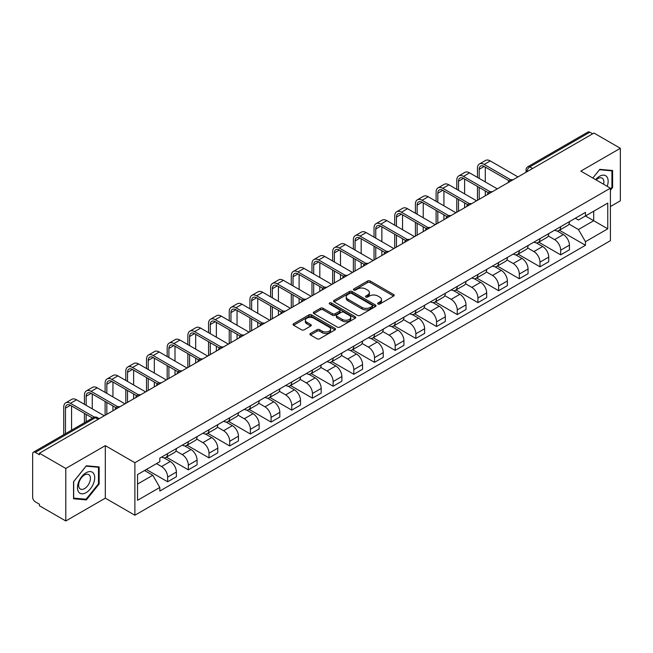 <?xml version="1.0" encoding="UTF-8"?>
<svg xmlns="http://www.w3.org/2000/svg" width="653" height="653" viewBox="0 0 653 653"><rect width="100%" height="100%" fill="white"/><g stroke="black" fill="none" stroke-linecap="round" stroke-linejoin="round"><path stroke-width="0.98" d="M377.989 304.029A1.29 0.743 0 0 0 379.809 304.029L393.637 296.046A1.845 1.061 0 0 0 394.175 295.295A1.845 1.061 0 0 0 393.637 294.544L370.21 281.019A1.845 1.061 0 0 0 367.606 281.019L353.779 289.001A1.29 0.743 0 0 0 353.404 289.524A1.29 0.743 0 0 0 353.779 290.054A1.29 0.743 0 0 0 355.599 290.054L357.387 289.018A5.893 3.404 0 0 1 365.721 289.018L367.672 290.144A5.893 3.404 0 0 1 369.394 292.552A5.893 3.404 0 0 1 367.672 294.96L365.884 295.989A1.29 0.743 0 0 0 365.509 296.519A1.29 0.743 0 0 0 365.884 297.042A1.29 0.743 0 0 0 367.704 297.042L369.492 296.005A5.893 3.404 0 0 1 377.826 296.005L379.777 297.131A5.893 3.404 0 0 1 381.499 299.539A5.893 3.404 0 0 1 379.777 301.947L377.989 302.976A1.29 0.743 0 0 0 377.614 303.506A1.29 0.743 0 0 0 377.989 304.029L377.989 302.976M310.469 333.471A1.845 1.061 0 0 0 309.93 334.222A1.845 1.061 0 0 0 310.469 334.973L317.04 338.768A1.845 1.061 0 0 0 319.644 338.768L335.005 329.896A1.845 1.061 0 0 0 335.544 329.145A1.845 1.061 0 0 0 335.005 328.394L311.571 314.868A1.845 1.061 0 0 0 308.967 314.868L293.613 323.741A1.845 1.061 0 0 0 293.075 324.492A1.845 1.061 0 0 0 293.613 325.243L301.555 329.822A1.845 1.061 0 0 0 304.151 329.822L310.73 326.027A1.845 1.061 0 0 0 311.269 325.276A1.845 1.061 0 0 0 310.73 324.525L306.788 322.256A4.922 2.841 0 0 1 305.351 320.239A4.922 2.841 0 0 1 308.387 317.619A4.922 2.841 0 0 1 313.75 318.231L329.177 327.137A4.922 2.841 0 0 1 330.622 329.145A4.922 2.841 0 0 1 327.577 331.773A4.922 2.841 0 0 1 322.215 331.161L319.644 329.675A1.845 1.061 0 0 0 317.04 329.675L310.469 333.471L310.469 334.973M134.885 462.716L105.321 445.64L65.798 468.454L39.417 453.223L593.961 133.057L620.35 148.288L580.835 171.102L610.408 188.178L134.885 462.716L134.885 515.233L610.408 240.696L610.408 188.178M357.518 315.399A1.845 1.061 0 0 0 360.121 315.399L375.483 306.526A1.845 1.061 0 0 0 376.022 305.775A1.845 1.061 0 0 0 375.483 305.024L352.057 291.499A1.845 1.061 0 0 0 349.453 291.499L334.091 300.364A1.845 1.061 0 0 0 333.552 301.115A1.845 1.061 0 0 0 334.091 301.866L357.518 315.399M330.116 304.306A1.29 0.743 0 0 1 331.422 304.494L355.216 318.231L339.887 327.08A1.845 1.061 0 0 1 337.283 327.08L313.848 313.554L313.848 312.052A1.845 1.061 0 0 0 313.309 312.803A1.845 1.061 0 0 0 313.848 313.554M313.848 312.052L320.427 308.257A1.845 1.061 0 0 1 323.031 308.257L332.532 313.742A1.845 1.061 0 0 0 335.136 313.742L339.495 311.228A1.845 1.061 0 0 0 340.033 310.477A1.845 1.061 0 0 0 339.495 309.726L329.602 304.012A1.29 0.743 0 0 1 329.226 303.482A1.29 0.743 0 0 1 330.018 302.796A1.29 0.743 0 0 1 331.422 302.959L355.24 316.713A1.845 1.061 0 0 1 355.779 317.464A1.845 1.061 0 0 1 355.24 318.215L355.24 316.713M65.798 468.454L65.798 520.972L39.417 505.74L39.417 504.206L35.303 501.839A3.747 2.163 -120 0 1 32.65 497.243L32.65 453.908A3.747 2.163 -120 0 1 33.425 452.194L93.493 417.512A3.747 2.163 60 0 1 95.371 417.7L35.303 452.374A3.747 2.163 -120 0 0 33.425 452.194M610.408 206.552L620.35 200.806L620.35 148.288M65.798 520.972L105.321 498.157L134.885 515.233M39.417 453.223L39.417 454.749L35.303 452.374M532.562 168.498L529.779 166.89A3.747 2.163 60 0 0 527.91 166.703L587.978 132.028A3.747 2.163 60 0 1 589.855 132.208L529.779 166.89A3.747 2.163 120 0 0 527.126 171.486L527.126 171.641M592.638 133.816L589.855 132.208M560.674 226.681A8.628 4.979 60 0 1 558.895 230.558L567.645 225.505A8.628 4.979 -120 0 0 569.432 221.628M548.259 235.97L554.577 239.627A8.628 4.979 60 0 1 560.682 250.189L569.432 245.136A8.628 4.979 -120 0 0 563.327 234.574L557.066 230.95M569.432 245.136L569.432 249.805L560.682 254.858L538.741 242.19M558.895 230.558A8.628 4.979 60 0 1 554.642 230.166M560.682 250.189L560.682 254.858M539.99 238.631A8.628 4.979 60 0 1 538.203 242.5L546.961 237.447A8.628 4.979 -120 0 0 548.74 233.578M518.049 254.131L539.99 266.799L548.74 261.747L548.74 257.078A8.628 4.979 -120 0 0 542.643 246.516L536.382 242.9M538.203 242.5A8.628 4.979 60 0 1 533.958 242.108M527.575 247.92L533.893 251.568A8.628 4.979 60 0 1 539.99 262.131L539.99 266.799M519.306 250.572A8.628 4.979 60 0 1 517.519 254.441L526.269 249.389A8.628 4.979 -120 0 0 528.057 245.52M497.366 266.081L519.306 278.741L528.057 273.689L528.057 269.02A8.628 4.979 -120 0 0 521.959 258.457L515.69 254.841M517.519 254.441A8.628 4.979 60 0 1 513.274 254.05M506.883 259.861L513.209 263.51A8.628 4.979 60 0 1 519.306 274.072L519.306 278.741M498.623 262.514A8.628 4.979 60 0 1 496.835 266.383L505.585 261.331A8.628 4.979 -120 0 0 507.373 257.462M476.682 278.023L498.623 290.691L507.373 285.639L507.373 280.961A8.628 4.979 -120 0 0 501.275 270.399L495.007 266.783M496.835 266.383A8.628 4.979 60 0 1 492.582 266M486.199 271.803L492.517 275.452A8.628 4.979 60 0 1 498.623 286.014L498.623 290.691M477.931 274.456A8.628 4.979 60 0 1 476.143 278.333L484.901 273.272A8.628 4.979 -120 0 0 486.689 269.403M455.998 289.965L477.931 302.633L486.689 297.58L486.689 292.911A8.628 4.979 -120 0 0 480.584 282.341L474.323 278.725M476.143 278.333A8.628 4.979 60 0 1 471.899 277.941M465.516 283.745L471.833 287.393A8.628 4.979 60 0 1 477.931 297.964L477.931 302.633M457.247 286.398A8.628 4.979 60 0 1 455.459 290.275L464.21 285.222A8.628 4.979 -120 0 0 465.997 281.345M435.306 301.906L457.247 314.575L465.997 309.522L465.997 304.853A8.628 4.979 -120 0 0 459.9 294.283L453.639 290.667M455.459 290.275A8.628 4.979 60 0 1 451.215 289.883M444.824 295.687L451.15 299.335A8.628 4.979 60 0 1 457.247 309.906L457.247 314.575M436.563 298.339A8.628 4.979 60 0 1 434.776 302.217L443.526 297.164A8.628 4.979 -120 0 0 445.313 293.287M414.622 313.848L436.563 326.516L445.313 321.464L445.313 316.795A8.628 4.979 -120 0 0 439.216 306.233L432.947 302.608M434.776 302.217A8.628 4.979 60 0 1 430.531 301.825M424.14 307.628L430.458 311.285A8.628 4.979 60 0 1 436.563 321.847L436.563 326.516M415.871 310.289A8.628 4.979 60 0 1 414.092 314.158L422.842 309.106A8.628 4.979 -120 0 0 424.63 305.237M393.939 325.79L415.871 338.458L424.63 333.405L424.63 328.737A8.628 4.979 -120 0 0 418.524 318.174L412.263 314.558M414.092 314.158A8.628 4.979 60 0 1 409.839 313.767M403.456 319.578L409.774 323.227A8.628 4.979 60 0 1 415.871 333.789L415.871 338.458M395.187 322.231A8.628 4.979 60 0 1 393.4 326.1L402.15 321.047A8.628 4.979 -120 0 0 403.938 317.178M373.247 337.74L395.187 350.4L403.938 345.347L403.938 340.678A8.628 4.979 -120 0 0 397.84 330.116L391.58 326.5M393.4 326.1A8.628 4.979 60 0 1 389.155 325.708M382.764 331.52L389.09 335.169A8.628 4.979 60 0 1 395.187 345.731L395.187 350.4M374.504 334.173A8.628 4.979 60 0 1 372.716 338.042L381.466 332.989A8.628 4.979 -120 0 0 383.254 329.12M352.563 349.681L374.504 362.35L383.254 357.289L383.254 352.62A8.628 4.979 -120 0 0 377.156 342.058L370.888 338.442M372.716 338.042A8.628 4.979 60 0 1 368.472 337.658M362.08 343.462L368.406 347.11A8.628 4.979 60 0 1 374.504 357.673L374.504 362.35M353.82 346.114A8.628 4.979 60 0 1 352.032 349.984L360.783 344.931A8.628 4.979 -120 0 0 362.57 341.062M331.879 361.623L353.82 374.291L362.57 369.239L362.57 364.57A8.628 4.979 -120 0 0 356.465 353.999L350.204 350.383M352.032 349.984A8.628 4.979 60 0 1 347.78 349.6M341.397 355.403L347.714 359.052A8.628 4.979 60 0 1 353.82 369.622L353.82 374.291M333.128 358.056A8.628 4.979 60 0 1 331.34 361.933L340.099 356.881A8.628 4.979 -120 0 0 341.878 353.004M311.187 373.565L333.128 386.233L341.878 381.181L341.878 376.512A8.628 4.979 -120 0 0 335.781 365.941L329.52 362.325M331.34 361.933A8.628 4.979 60 0 1 327.096 361.542M320.713 367.345L327.031 370.994A8.628 4.979 60 0 1 333.128 381.564L333.128 386.233M312.444 369.998A8.628 4.979 60 0 1 310.657 373.875L319.407 368.823A8.628 4.979 -120 0 0 321.194 364.945M290.503 385.507L312.444 398.175L321.194 393.122L321.194 388.453A8.628 4.979 -120 0 0 315.097 377.883L308.828 374.267M310.657 373.875A8.628 4.979 60 0 1 306.412 373.483M300.021 379.287L306.347 382.944A8.628 4.979 60 0 1 312.444 393.506L312.444 398.175M291.76 381.948A8.628 4.979 60 0 1 289.973 385.817L298.723 380.764A8.628 4.979 -120 0 0 300.511 376.895M269.82 397.448L291.76 410.117L300.511 405.064L300.511 400.395A8.628 4.979 -120 0 0 294.413 389.833L288.144 386.217M289.973 385.817A8.628 4.979 60 0 1 285.728 385.425M279.337 391.237L285.655 394.885A8.628 4.979 60 0 1 291.76 405.448L291.76 410.117M271.068 393.89A8.628 4.979 60 0 1 269.289 397.759L278.039 392.706A8.628 4.979 -120 0 0 279.827 388.837M249.136 409.398L271.068 422.058L279.827 417.006L279.827 412.337A8.628 4.979 -120 0 0 273.721 401.775L267.461 398.159M269.289 397.759A8.628 4.979 60 0 1 265.036 397.367M258.653 403.179L264.971 406.827A8.628 4.979 60 0 1 271.068 417.389L271.068 422.058M250.385 405.831A8.628 4.979 60 0 1 248.597 409.7L257.347 404.648A8.628 4.979 -120 0 0 259.135 400.779M228.444 421.34L250.385 434L259.135 428.948L259.135 424.279A8.628 4.979 -120 0 0 253.038 413.716L246.777 410.1M248.597 409.7A8.628 4.979 60 0 1 244.353 409.317M237.961 415.12L244.287 418.769A8.628 4.979 60 0 1 250.385 429.331L250.385 434M229.701 417.773A8.628 4.979 60 0 1 227.913 421.642L236.664 416.59A8.628 4.979 -120 0 0 238.451 412.72M207.76 433.282L229.701 445.95L238.451 440.897L238.451 436.22A8.628 4.979 -120 0 0 232.354 425.658L226.085 422.042M227.913 421.642A8.628 4.979 60 0 1 223.669 421.258M217.278 427.062L223.604 430.711A8.628 4.979 60 0 1 229.701 441.281L229.701 445.95M209.009 429.715A8.628 4.979 60 0 1 207.23 433.592L215.98 428.539A8.628 4.979 -120 0 0 217.767 424.662M187.076 445.224L209.009 457.892L217.767 452.839L217.767 448.17A8.628 4.979 -120 0 0 211.662 437.6L205.401 433.984M207.23 433.592A8.628 4.979 60 0 1 202.977 433.2M196.594 439.004L202.912 442.652A8.628 4.979 60 0 1 209.009 453.223L209.009 457.892M188.325 441.657A8.628 4.979 60 0 1 186.538 445.534L195.296 440.481A8.628 4.979 -120 0 0 197.075 436.604M166.384 457.165L188.325 469.834L197.075 464.781L197.075 460.112A8.628 4.979 -120 0 0 190.978 449.542L184.717 445.926M186.538 445.534A8.628 4.979 60 0 1 182.293 445.142M175.91 450.945L182.228 454.594A8.628 4.979 60 0 1 188.325 465.165L188.325 469.834M167.641 453.606A8.628 4.979 60 0 1 165.854 457.475L174.604 452.423A8.628 4.979 -120 0 0 176.392 448.554M146.354 469.491L167.641 481.775L176.392 476.723L176.392 472.054A8.628 4.979 -120 0 0 170.294 461.491L164.025 457.875M165.854 457.475A8.628 4.979 60 0 1 161.609 457.084M156.5 463.63L161.544 466.544A8.628 4.979 60 0 1 167.641 477.106L167.641 481.775M575.334 218.224L578.444 220.02L607.755 203.107L593.699 211.221L593.699 220.714L578.444 229.521L568.943 224.028M137.538 484.069L152.786 475.27L159.814 487.44L137.538 500.304L137.538 474.576L159.814 461.72L159.814 458.12L585.472 212.372L585.472 215.963L607.755 228.828L585.472 241.692L578.444 229.521M607.755 203.107L607.755 228.828M159.814 487.44L159.814 491.04L585.472 245.291L585.472 241.692M610.408 190.276L612.596 187.558L612.596 170.498L599.797 169.356L592.826 178.024L599.527 169.731L611.926 170.841L611.926 187.37L610.408 189.264M105.321 445.64L105.321 498.157M73.56 498.77L86.351 499.912L99.15 483.987L99.15 466.928L86.351 465.785L73.56 481.702L73.56 498.77M152.786 475.27L144.566 470.519M559.425 230.248L585.472 245.291M611.926 187.174L612.596 187.558M85.004 499.129L86.351 499.912M98.489 483.612L99.15 483.987M378.503 304.208L379.777 303.474A5.893 3.404 0 0 0 381.499 301.074L381.499 299.539M369.394 292.552L369.394 294.079A5.893 3.404 0 0 1 367.672 296.486L366.398 297.221M393.612 296.062L370.21 282.545A1.845 1.061 0 0 0 367.606 282.545L354.293 290.234M375.483 305.024L375.483 306.526L352.057 293.034A1.845 1.061 0 0 0 349.453 293.034L334.116 301.882M372.226 306.306A1.29 0.743 0 0 0 372.602 305.775A1.29 0.743 0 0 0 372.226 305.253L351.665 293.377A1.29 0.743 0 0 0 349.837 293.377L347.951 294.47A5.893 3.404 0 0 0 346.229 296.87A5.893 3.404 0 0 0 347.951 299.278L362.007 307.392A5.893 3.404 0 0 0 370.341 307.392L372.226 306.306L372.226 307.832A1.29 0.743 0 0 0 372.602 307.31L372.602 305.775M346.229 296.87L346.229 298.405A5.893 3.404 0 0 0 347.951 300.804L347.951 299.278M372.226 307.832L370.341 308.926A5.893 3.404 0 0 1 362.007 308.926L347.951 300.804M313.873 313.571L320.427 309.791L320.427 308.257M340.033 310.477L340.033 312.003A1.845 1.061 0 0 1 339.495 312.754L335.136 315.277A1.845 1.061 0 0 1 332.532 315.277L323.031 309.791A1.845 1.061 0 0 0 320.427 309.791M342.392 319.431A4.922 2.841 0 0 0 347.755 320.052A4.922 2.841 0 0 0 350.792 317.423A4.922 2.841 0 0 0 349.355 315.415L343.919 312.281A1.845 1.061 0 0 0 341.315 312.281L336.956 314.795A1.845 1.061 0 0 0 336.417 315.546A1.845 1.061 0 0 0 336.956 316.297L342.392 319.431L342.392 320.966A4.922 2.841 0 0 0 347.755 321.586A4.922 2.841 0 0 0 350.792 318.958L350.792 317.423M336.417 315.546L336.417 317.08A1.845 1.061 0 0 0 336.956 317.831L336.956 316.297M342.392 320.966L336.956 317.831M330.622 329.145L330.622 330.679A4.922 2.841 0 0 1 327.577 333.308A4.922 2.841 0 0 1 322.215 332.687L319.644 331.202A1.845 1.061 0 0 0 317.04 331.202L310.493 334.989M305.351 320.239L305.351 321.774A4.922 2.841 0 0 0 306.788 323.782L306.788 322.256M310.706 326.043L306.788 323.782M334.981 329.912L311.571 316.403A1.845 1.061 0 0 0 308.967 316.403L293.638 325.251M479.196 178.416L479.196 169.307A7.036 4.057 60 0 1 480.649 166.082A7.036 4.057 60 0 1 484.167 166.433L509.062 180.808M517.976 176.922L490.264 160.924A9.469 5.469 -120 0 0 485.53 160.45L479.433 163.976A9.469 5.469 -120 0 0 477.465 168.311L477.465 177.42M510.777 179.804L484.167 164.442A9.469 5.469 -120 0 0 479.433 163.976M477.465 186.456L477.465 200.308M479.196 199.312L479.196 187.452M485.293 195.794L485.293 190.97M485.293 181.934L485.293 167.086M607.217 186.334A12.187 7.036 120 0 0 606.996 176.979A12.187 7.036 120 0 0 595.626 179.64M603.568 184.228A8.342 4.816 120 0 0 603.07 178.995A8.342 4.816 120 0 0 602.131 178.13A8.342 4.816 120 0 0 596.132 179.934M611.11 170.368L611.926 170.841M93.55 473.409A12.187 7.036 120 0 0 81.78 476.568A12.187 7.036 120 0 0 78.621 491.978A12.187 7.036 120 0 0 90.4 488.828A12.187 7.036 120 0 0 93.55 473.409M89.632 475.433A8.342 4.816 120 0 0 88.694 474.56A8.342 4.816 120 0 0 80.931 478.453A8.342 4.816 120 0 0 79.413 488.142A8.342 4.816 120 0 0 80.343 489.015A8.342 4.816 120 0 0 88.114 485.122A8.342 4.816 120 0 0 89.632 475.433M86.09 499.227L73.691 498.117L73.691 481.588L86.09 466.16L98.489 467.27L98.489 483.8L86.09 499.227M97.664 466.797L98.489 467.27M458.504 190.358L458.504 181.248A7.036 4.057 60 0 1 459.965 178.024A7.036 4.057 60 0 1 463.483 178.375L488.379 192.749M497.292 188.864L469.58 172.865A9.469 5.469 -120 0 0 464.846 172.392L458.741 175.918A9.469 5.469 -120 0 0 456.782 180.252L456.782 189.362M490.093 191.745L463.483 176.383A9.469 5.469 -120 0 0 458.741 175.918M456.782 198.398L456.782 212.249M458.504 211.254L458.504 199.394M464.61 207.736L464.61 202.912M464.61 193.876L464.61 179.028M437.82 202.299L437.82 193.19A7.036 4.057 60 0 1 439.281 189.974A7.036 4.057 60 0 1 442.791 190.317L467.695 204.691M476.608 200.806L448.897 184.807A9.469 5.469 -120 0 0 444.154 184.342L438.057 187.86A9.469 5.469 -120 0 0 436.098 192.194L436.098 201.304M469.401 203.695L442.791 188.325A9.469 5.469 -120 0 0 438.057 187.86M436.098 210.339L436.098 224.199M437.82 223.204L437.82 211.335M443.918 219.677L443.918 214.853M443.918 205.826L443.918 190.97M417.136 214.241L417.136 205.132A7.036 4.057 60 0 1 418.589 201.916A7.036 4.057 60 0 1 422.107 202.259L447.003 216.641M455.925 212.747L428.205 196.749A9.469 5.469 -120 0 0 423.47 196.284L417.373 199.802A9.469 5.469 -120 0 0 415.414 204.136L415.414 213.245M448.717 215.637L422.107 200.275A9.469 5.469 -120 0 0 417.373 199.802M415.414 222.281L415.414 236.141M417.136 235.145L417.136 223.277M423.234 231.619L423.234 226.803M423.234 217.767L423.234 202.912M396.444 226.183L396.444 217.074A7.036 4.057 60 0 1 397.906 213.858A7.036 4.057 60 0 1 401.424 214.208L426.319 228.583M435.233 224.697L407.521 208.691A9.469 5.469 -120 0 0 402.787 208.225L396.689 211.743A9.469 5.469 -120 0 0 394.722 216.078L394.722 225.195M428.033 227.579L401.424 212.217A9.469 5.469 -120 0 0 396.689 211.743M394.722 234.223L394.722 248.083M396.444 247.087L396.444 235.219M402.55 243.569L402.55 238.745M402.55 229.709L402.55 214.853M375.761 238.133L375.761 229.023A7.036 4.057 60 0 1 377.222 225.799A7.036 4.057 60 0 1 380.732 226.15L405.635 240.524M414.549 236.639L386.837 220.632A9.469 5.469 -120 0 0 382.103 220.167L375.997 223.685A9.469 5.469 -120 0 0 374.038 228.028L374.038 237.137M407.35 239.52L380.732 224.159A9.469 5.469 -120 0 0 375.997 223.685M374.038 246.165L374.038 260.025M375.761 259.029L375.761 247.161M381.858 255.511L381.858 250.687M381.858 241.651L381.858 226.803M355.077 250.075L355.077 240.965A7.036 4.057 60 0 1 356.53 237.741A7.036 4.057 60 0 1 360.048 238.092L384.944 252.466M393.865 248.581L366.145 232.582A9.469 5.469 -120 0 0 361.411 232.109L355.314 235.635A9.469 5.469 -120 0 0 353.355 239.969L353.355 249.079M386.658 251.462L360.048 236.1A9.469 5.469 -120 0 0 355.314 235.635M353.355 258.115L353.355 271.966M355.077 270.971L355.077 259.11M361.174 267.452L361.174 262.628M361.174 253.593L361.174 238.745M334.393 262.016L334.393 252.907A7.036 4.057 60 0 1 335.846 249.683A7.036 4.057 60 0 1 339.364 250.034L364.26 264.408M373.173 260.523L345.461 244.524A9.469 5.469 -120 0 0 340.727 244.051L334.63 247.577A9.469 5.469 -120 0 0 332.663 251.911L332.663 261.02M365.974 263.404L339.364 248.042A9.469 5.469 -120 0 0 334.63 247.577M332.663 270.056L332.663 283.908M334.393 282.912L334.393 271.052M340.491 279.394L340.491 274.57M340.491 265.534L340.491 250.687M313.701 273.958L313.701 264.849A7.036 4.057 60 0 1 315.162 261.633A7.036 4.057 60 0 1 318.68 261.975L343.576 276.35M352.489 272.464L324.778 256.466A9.469 5.469 -120 0 0 320.043 255.992L313.938 259.519A9.469 5.469 -120 0 0 311.979 263.853L311.979 272.962M345.29 275.354L318.68 259.984A9.469 5.469 -120 0 0 313.938 259.519M311.979 281.998L311.979 295.858M313.701 294.862L313.701 282.994M319.807 291.336L319.807 286.512M319.807 277.484L319.807 262.628M293.017 285.9L293.017 276.79A7.036 4.057 60 0 1 294.47 273.574A7.036 4.057 60 0 1 297.988 273.917L322.892 288.3M331.806 284.406L304.094 268.407A9.469 5.469 -120 0 0 299.352 267.942L293.254 271.46A9.469 5.469 -120 0 0 291.295 275.795L291.295 284.904M324.598 287.296L297.988 271.934A9.469 5.469 -120 0 0 293.254 271.46M291.295 293.94L291.295 307.8M293.017 306.804L293.017 294.936M299.115 303.278L299.115 298.454M299.115 289.426L299.115 274.57M272.334 297.841L272.334 288.732A7.036 4.057 60 0 1 273.787 285.516A7.036 4.057 60 0 1 277.305 285.867L302.2 300.241M311.122 296.356L283.402 280.349A9.469 5.469 -120 0 0 278.668 279.884L272.57 283.402A9.469 5.469 -120 0 0 270.611 287.736L270.611 296.854M303.914 299.237L277.305 283.875A9.469 5.469 -120 0 0 272.57 283.402M270.611 305.882L270.611 319.741M272.334 318.746L272.334 306.877M278.431 315.228L278.431 310.404M278.431 301.368L278.431 286.512M251.642 309.791L251.642 300.674A7.036 4.057 60 0 1 253.103 297.458A7.036 4.057 60 0 1 256.621 297.809L281.516 312.183M290.43 308.298L262.718 292.291A9.469 5.469 -120 0 0 257.984 291.826L251.887 295.344A9.469 5.469 -120 0 0 249.919 299.686L249.919 308.796M283.231 311.179L256.621 295.817A9.469 5.469 -120 0 0 251.887 295.344M249.919 317.823L249.919 331.683M251.642 330.687L251.642 318.819M257.747 327.169L257.747 322.345M257.747 313.309L257.747 298.454M230.958 321.733L230.958 312.624A7.036 4.057 60 0 1 232.419 309.4A7.036 4.057 60 0 1 235.929 309.751L260.833 324.125M269.746 320.239L242.034 304.241A9.469 5.469 -120 0 0 237.3 303.767L231.195 307.294A9.469 5.469 -120 0 0 229.236 311.628L229.236 320.737M262.539 323.121L235.929 307.759A9.469 5.469 -120 0 0 231.195 307.294M229.236 329.773L229.236 343.625M230.958 342.629L230.958 330.769M237.055 339.111L237.055 334.287M237.055 325.251L237.055 310.404M210.274 333.675L210.274 324.565A7.036 4.057 60 0 1 211.727 321.341A7.036 4.057 60 0 1 215.245 321.692L240.141 336.066M249.062 332.181L221.343 316.183A9.469 5.469 -120 0 0 216.608 315.709L210.511 319.235A9.469 5.469 -120 0 0 208.552 323.57L208.552 332.679M241.855 335.062L215.245 319.701A9.469 5.469 -120 0 0 210.511 319.235M208.552 341.715L208.552 355.567M210.274 354.571L210.274 342.711M216.372 351.053L216.372 346.229M216.372 337.193L216.372 322.345M189.59 345.617L189.59 336.507A7.036 4.057 60 0 1 191.043 333.291A7.036 4.057 60 0 1 194.561 333.634L219.457 348.008M228.37 344.123L200.659 328.124A9.469 5.469 -120 0 0 195.924 327.651L189.827 331.177A9.469 5.469 -120 0 0 187.86 335.511L187.86 344.621M221.171 347.012L194.561 331.642A9.469 5.469 -120 0 0 189.827 331.177M187.86 353.657L187.86 367.517M189.59 366.521L189.59 354.652M195.688 362.995L195.688 358.171M195.688 349.143L195.688 334.287M168.898 357.558L168.898 348.449A7.036 4.057 60 0 1 170.36 345.233A7.036 4.057 60 0 1 173.869 345.576L198.773 359.958M207.687 356.065L179.975 340.066A9.469 5.469 -120 0 0 175.241 339.601L169.135 343.119A9.469 5.469 -120 0 0 167.176 347.453L167.176 356.562M200.487 358.954L173.869 343.592A9.469 5.469 -120 0 0 169.135 343.119M167.176 365.598L167.176 379.458M168.898 378.462L168.898 366.594M175.004 374.936L175.004 370.112M175.004 361.085L175.004 346.229M148.215 369.5L148.215 360.391A7.036 4.057 60 0 1 149.668 357.175A7.036 4.057 60 0 1 153.186 357.526L178.089 371.9M187.003 368.014L159.283 352.008A9.469 5.469 -120 0 0 154.549 351.543L148.451 355.061A9.469 5.469 -120 0 0 146.492 359.395L146.492 368.504M179.795 370.896L153.186 355.534A9.469 5.469 -120 0 0 148.451 355.061M146.492 377.54L146.492 391.4M148.215 390.404L148.215 378.536M154.312 386.878L154.312 382.062M154.312 373.026L154.312 358.171M127.531 381.45L127.531 372.332A7.036 4.057 60 0 1 128.984 369.116A7.036 4.057 60 0 1 132.502 369.467L157.397 383.842M166.311 379.956L138.599 363.95A9.469 5.469 -120 0 0 133.865 363.484L127.768 367.002A9.469 5.469 -120 0 0 125.8 371.345L125.8 380.454M159.112 382.838L132.502 367.476A9.469 5.469 -120 0 0 127.768 367.002M125.8 389.482L125.8 403.342M127.531 402.346L127.531 390.478M133.628 398.828L133.628 394.004M133.628 384.968L133.628 370.112M106.839 393.392L106.839 384.282A7.036 4.057 60 0 1 108.3 381.058A7.036 4.057 60 0 1 111.818 381.409L136.714 395.783M145.627 391.898L117.915 375.899A9.469 5.469 -120 0 0 113.181 375.426L107.076 378.952A9.469 5.469 -120 0 0 105.117 383.287L105.117 392.396M138.428 394.779L111.818 379.417A9.469 5.469 -120 0 0 107.076 378.952M105.117 401.432L105.117 415.284M106.839 414.288L106.839 402.419M112.945 410.77L112.945 405.946M112.945 396.91L112.945 382.062M86.155 405.333L86.155 396.224A7.036 4.057 60 0 1 87.608 393A7.036 4.057 60 0 1 91.126 393.351L116.03 407.725M124.943 403.84L97.232 387.841A9.469 5.469 -120 0 0 92.489 387.368L86.392 390.894A9.469 5.469 -120 0 0 84.433 395.228L84.433 404.338M117.736 406.721L91.126 391.359A9.469 5.469 -120 0 0 86.392 390.894M84.433 413.373L84.433 422.744M86.155 421.748L86.155 414.369M92.253 408.851L92.253 394.004M65.471 433.69L65.471 408.166A7.036 4.057 60 0 1 66.924 404.95A7.036 4.057 60 0 1 70.442 405.293L92.546 418.059M104.26 415.781L76.54 399.783A9.469 5.469 -120 0 0 71.806 399.31L65.708 402.836A9.469 5.469 -120 0 0 63.749 407.17L63.749 434.686M94.399 417.136L70.442 403.301A9.469 5.469 -120 0 0 65.708 402.836M71.569 430.172L71.569 405.946M527.265 171.559L527.126 171.486A3.747 2.163 0 0 1 526.032 169.951L526.032 172.27M188.325 465.165L197.075 460.112M209.009 453.223L217.767 448.17M229.701 441.281L238.451 436.22M250.385 429.331L259.135 424.279M271.068 417.389L279.827 412.337M291.76 405.448L300.511 400.395M312.444 393.506L321.194 388.453M333.128 381.564L341.878 376.512M353.82 369.622L362.57 364.57M374.504 357.673L383.254 352.62M395.187 345.731L403.938 340.678M415.871 333.789L424.63 328.737M436.563 321.847L445.313 316.795M457.247 309.906L465.997 304.853M477.931 297.964L486.689 292.911M498.623 286.014L507.373 280.961M519.306 274.072L528.057 269.02M539.99 262.131L548.74 257.078M167.641 477.106L176.392 472.054M161.544 466.544L170.294 461.491M182.228 454.594L190.978 449.542M202.912 442.652L211.662 437.6M223.604 430.711L232.354 425.658M244.287 418.769L253.038 413.716M264.971 406.827L273.721 401.775M285.655 394.885L294.413 389.833M306.347 382.944L315.097 377.883M327.031 370.994L335.781 365.941M347.714 359.052L356.465 353.999M368.406 347.11L377.156 342.058M389.09 335.169L397.84 330.116M409.774 323.227L418.524 318.174M430.458 311.285L439.216 306.233M451.15 299.335L459.9 294.283M471.833 287.393L480.584 282.341M492.517 275.452L501.275 270.399M513.209 263.51L521.959 258.457M533.893 251.568L542.643 246.516M554.577 239.627L563.327 234.574M512.572 180.04A3.747 2.163 120 0 0 510.924 180.995M491.889 191.982A3.747 2.163 120 0 0 490.232 192.937M471.205 203.924A3.747 2.163 120 0 0 469.548 204.887M450.521 215.874A3.747 2.163 120 0 0 448.864 216.829M429.829 227.815A3.747 2.163 120 0 0 428.172 228.77M409.145 239.757A3.747 2.163 120 0 0 407.488 240.712M388.462 251.699A3.747 2.163 120 0 0 386.805 252.654M367.77 263.641A3.747 2.163 120 0 0 366.113 264.596M347.086 275.582A3.747 2.163 120 0 0 345.429 276.546M326.402 287.532A3.747 2.163 120 0 0 324.745 288.487M305.71 299.474A3.747 2.163 120 0 0 304.061 300.429M285.026 311.416A3.747 2.163 120 0 0 283.369 312.371M264.343 323.357A3.747 2.163 120 0 0 262.686 324.312M243.659 335.299A3.747 2.163 120 0 0 242.002 336.254M222.967 347.241A3.747 2.163 120 0 0 221.31 348.204M202.283 359.191A3.747 2.163 120 0 0 200.626 360.146M181.599 371.133A3.747 2.163 120 0 0 179.942 372.088M160.907 383.074A3.747 2.163 120 0 0 159.25 384.029M140.224 395.016A3.747 2.163 120 0 0 138.567 395.971M119.54 406.958A3.747 2.163 120 0 0 117.883 407.913M98.154 419.308L95.371 417.7A3.747 2.163 120 0 1 97.248 417.512A3.747 3.747 0 0 0 93.493 417.512M379.777 303.474L379.777 301.947M365.884 297.042L365.884 295.989M367.672 296.486L367.672 294.96M353.779 290.054L353.779 289.001M367.606 282.545L367.606 281.019M370.21 282.545L370.21 281.019M393.637 296.046L393.637 294.544M334.091 301.866L334.091 300.364M349.453 293.034L349.453 291.499M352.057 293.034L352.057 291.499M362.007 308.926L362.007 307.392M370.341 308.926L370.341 307.392M323.031 309.791L323.031 308.257M332.532 315.277L332.532 313.742M335.136 315.277L335.136 313.742M339.495 312.754L339.495 311.228M331.422 304.494L331.422 302.959M317.04 331.202L317.04 329.675M319.644 331.202L319.644 329.675M322.215 332.687L322.215 331.161M310.73 326.027L310.73 324.525M293.613 325.243L293.613 323.741M308.967 316.403L308.967 314.868M311.571 316.403L311.571 314.868M335.005 329.896L335.005 328.394M484.167 164.442L490.264 160.924M479.196 169.307L484.167 166.433M463.483 176.383L469.58 172.865M458.504 181.248L463.483 178.375M442.791 188.325L448.897 184.807M437.82 193.19L442.791 190.317M422.107 200.275L428.205 196.749M417.136 205.132L422.107 202.259M401.424 212.217L407.521 208.691M396.444 217.074L401.424 214.208M380.732 224.159L386.837 220.632M375.761 229.023L380.732 226.15M360.048 236.1L366.145 232.582M355.077 240.965L360.048 238.092M339.364 248.042L345.461 244.524M334.393 252.907L339.364 250.034M318.68 259.984L324.778 256.466M313.701 264.849L318.68 261.975M297.988 271.934L304.094 268.407M293.017 276.79L297.988 273.917M277.305 283.875L283.402 280.349M272.334 288.732L277.305 285.867M256.621 295.817L262.718 292.291M251.642 300.674L256.621 297.809M235.929 307.759L242.034 304.241M230.958 312.624L235.929 309.751M215.245 319.701L221.343 316.183M210.274 324.565L215.245 321.692M194.561 331.642L200.659 328.124M189.59 336.507L194.561 333.634M173.869 343.592L179.975 340.066M168.898 348.449L173.869 345.576M153.186 355.534L159.283 352.008M148.215 360.391L153.186 357.526M132.502 367.476L138.599 363.95M127.531 372.332L132.502 369.467M111.818 379.417L117.915 375.899M106.839 384.282L111.818 381.409M91.126 391.359L97.232 387.841M86.155 396.224L91.126 393.351M70.442 403.301L76.54 399.783M65.471 408.166L70.442 405.293M512.891 179.861A3.747 3.747 0 0 0 508.083 182.636M492.207 191.802A3.747 3.747 0 0 0 487.399 194.578M471.523 203.744A3.747 3.747 0 0 0 466.707 206.519M450.831 215.686A3.747 3.747 0 0 0 446.023 218.469M430.147 227.628A3.747 3.747 0 0 0 425.34 230.411M409.464 239.569A3.747 3.747 0 0 0 404.648 242.353M388.78 251.519A3.747 3.747 0 0 0 383.964 254.295M368.088 263.461A3.747 3.747 0 0 0 363.28 266.236M347.404 275.403A3.747 3.747 0 0 0 342.588 278.178M326.72 287.344A3.747 3.747 0 0 0 321.905 290.12M306.028 299.286A3.747 3.747 0 0 0 301.221 302.07M285.345 311.228A3.747 3.747 0 0 0 280.537 314.011M264.661 323.178A3.747 3.747 0 0 0 259.845 325.953M243.977 335.12A3.747 3.747 0 0 0 239.161 337.895M223.285 347.061A3.747 3.747 0 0 0 218.477 349.837M202.601 359.003A3.747 3.747 0 0 0 197.786 361.778M181.918 370.945A3.747 3.747 0 0 0 177.102 373.728M161.226 382.887A3.747 3.747 0 0 0 156.418 385.67M140.542 394.836A3.747 3.747 0 0 0 135.734 397.612M119.858 406.778A3.747 3.747 0 0 0 115.042 409.553M99.256 418.671L97.248 417.512M527.91 166.703A3.747 3.747 0 0 0 526.032 169.951"/></g></svg>
